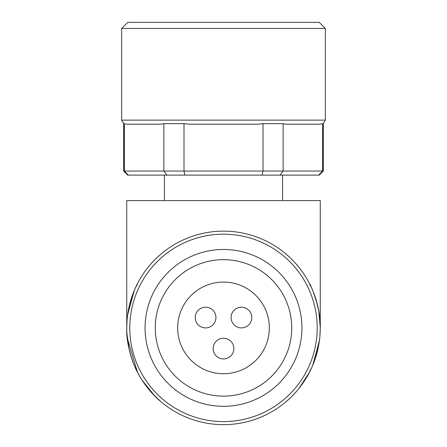 <?xml version="1.0" encoding="UTF-8"?>
<svg xmlns="http://www.w3.org/2000/svg" width="447" height="447" viewBox="0 0 447 447"><rect width="100%" height="100%" fill="white"/><g stroke="black" fill="none" stroke-linecap="round" stroke-linejoin="round"><path stroke-width="0.67" d="M318.677 175.123L322.633 171.05L323.31 171.05L319.236 175.123L262.149 175.123L262.998 171.05L262.998 123.651L257.522 124.199L189.478 124.199L184.002 123.651L163.865 123.651L161.127 124.199L127.104 124.199L123.69 123.651L123.69 171.05L124.367 171.05L128.323 175.123L127.764 175.123L123.69 171.05M231.077 317.549A10.348 10.348 0 0 0 241.425 327.897A10.348 10.348 0 0 0 251.773 317.549A10.348 10.348 0 0 0 241.425 307.201A10.348 10.348 0 0 0 231.077 317.549M195.227 317.549A10.348 10.348 0 0 0 205.575 327.897A10.348 10.348 0 0 0 215.923 317.549A10.348 10.348 0 0 0 205.575 307.201A10.348 10.348 0 0 0 195.227 317.549M213.152 348.587A10.348 10.348 0 0 0 223.5 358.935A10.348 10.348 0 0 0 233.848 348.587A10.348 10.348 0 0 0 223.5 338.239A10.348 10.348 0 0 0 213.152 348.587M269.334 327.897A45.834 45.834 0 0 1 223.5 373.726A45.834 45.834 0 0 1 177.666 327.897A45.834 45.834 0 0 1 223.5 282.063A45.834 45.834 0 0 1 269.334 327.897M155.26 327.897A68.24 68.24 0 0 0 223.5 396.131A68.24 68.24 0 0 0 291.74 327.897A68.24 68.24 0 0 0 223.5 259.657A68.24 68.24 0 0 0 155.26 327.897M145.079 327.897A78.421 78.421 0 0 0 223.5 406.317A78.421 78.421 0 0 0 301.921 327.897A78.421 78.421 0 0 0 223.5 249.471A78.421 78.421 0 0 0 145.079 327.897M126.747 327.897A96.753 96.753 0 0 0 223.5 424.65A96.753 96.753 0 0 0 320.253 327.897A96.753 96.753 0 0 0 223.5 231.138A96.753 96.753 0 0 0 126.747 327.897L126.747 200.586L320.253 200.586L320.253 326.852M126.92 333.73L129.038 348.833M129.172 349.437L129.457 350.644M130.82 355.678L131.044 356.415M131.334 357.343L132.295 360.193M142.219 380.386L155.081 396.31M299.272 388.063L309.626 371.988L311.525 368.054M312.621 365.568L313.28 363.97M313.414 363.634L318.102 348.185M320.164 332.121L320.253 327.897M319.935 335.77L319.89 336.295M319.476 340.161L313.604 363.148L312.397 366.132M313.537 363.322L312.045 366.903M309.654 371.932L312.017 366.959M312.632 365.534L319.281 341.586M319.946 335.647L320.264 327.897C321.203 307.48 310.123 283.823 309.626 283.8L310.073 285.655L309.626 283.8M127.082 319.823L126.736 327.897C125.797 348.297 136.877 371.971 137.374 371.988L127.272 337.988M282.571 200.586L282.571 175.123M164.429 200.586L164.429 175.123M121.651 120.126L325.349 120.126L325.349 28.463L121.651 28.463L121.651 120.126L123.69 123.651M325.349 28.463L319.236 22.35L127.764 22.35L121.651 28.463M127.591 315.146L133.396 292.64L134.603 289.656M133.536 292.277L134.888 289.041M135.469 287.734L137.374 283.8L136.927 285.655M137.346 283.856L134.983 288.829M134.368 290.254L127.719 314.202M310.196 284.94L310.52 285.599M311.196 286.968L313.33 291.947L317.331 304.284M316.169 300.077L318.884 311.665L320.264 327.897M137.374 371.988L136.927 370.133M310.073 370.133L309.626 371.988M262.149 175.123L128.323 175.123M166.971 175.123L163.865 171.05L124.367 171.05L124.367 123.651M184.851 175.123L184.002 171.05L163.865 171.05L163.865 123.651M280.029 175.123L283.135 171.05L184.002 171.05L184.002 123.651M322.633 171.05L283.135 171.05L283.135 123.651L285.873 124.199L319.896 124.199L322.633 123.651L322.633 171.05M283.135 123.651L262.998 123.651M323.31 171.05L323.31 123.651L322.633 123.651M129.792 327.897A93.708 93.708 0 0 0 223.5 421.605A93.708 93.708 0 0 0 317.208 327.897A93.708 93.708 0 0 0 223.5 234.183A93.708 93.708 0 0 0 129.792 327.897M129.446 350.604L130.831 355.711M133.67 363.841L135.804 368.82M132.943 361.975L135.821 368.864M312.419 289.701L313.705 292.891M286.074 401.697L289.947 398.227M151.404 392.427L160.775 401.574M325.349 120.126L323.31 123.651"/></g></svg>
